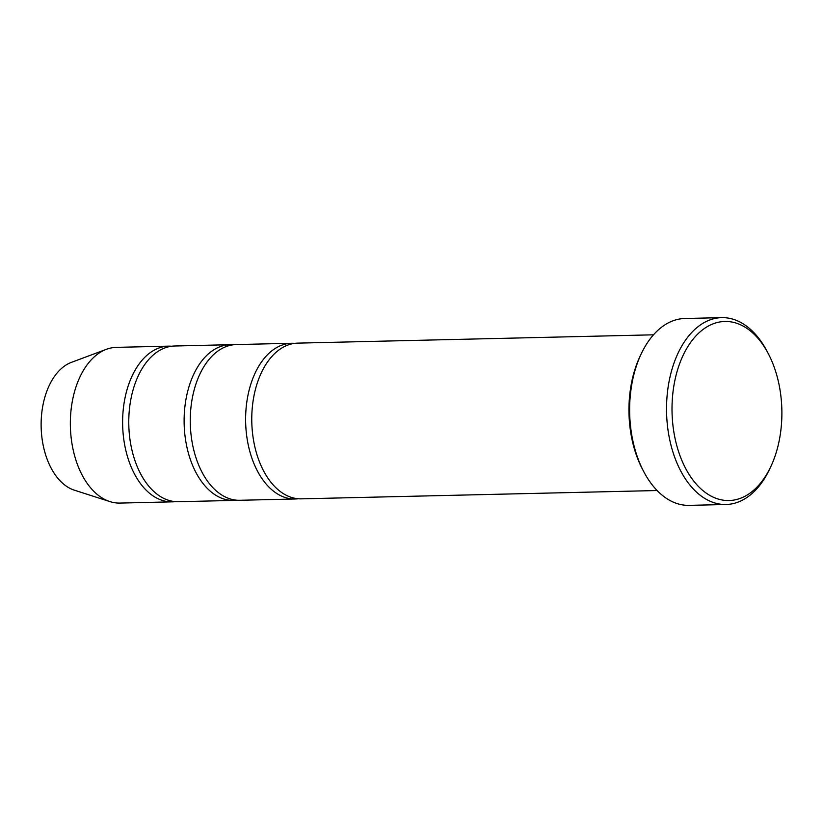 <?xml version="1.0" encoding="UTF-8"?>
<svg xmlns="http://www.w3.org/2000/svg" width="823" height="823" viewBox="0 0 823 823"><rect width="100%" height="100%" fill="white"/><g stroke="black" fill="none" stroke-linecap="round" stroke-linejoin="round"><path stroke-width="1.23" d="M233.711 500.425L178.365 501.711A77.876 47.755 -91.3 0 1 129.653 437.023A77.876 47.755 -91.3 0 1 160.187 350.084A77.876 47.755 -91.3 0 1 174.723 345.999L230.07 344.703A77.876 47.755 88.7 0 0 184.146 423.68A77.876 47.755 88.7 0 0 233.711 500.425A77.876 47.755 88.7 0 0 236.777 500.189M233.146 344.796A77.876 47.755 88.7 0 0 230.07 344.703M726.051 504.499L689.149 505.363A93.452 57.312 -91.3 0 1 643.864 471.857L642.588 469.429A89.563 54.925 -91.3 0 1 639.944 356.565L641.107 354.085A93.452 57.312 -91.3 0 1 667.34 323.408A93.452 57.312 -91.3 0 1 684.787 318.501L721.689 317.637A93.452 57.312 88.7 0 0 666.568 412.405A93.452 57.312 88.7 0 0 726.051 504.499A93.452 57.312 88.7 0 0 743.498 499.592A93.452 57.312 88.7 0 0 769.731 468.915L770.894 466.435A89.563 54.925 88.7 0 0 768.25 353.571A89.563 54.925 88.7 0 0 696.083 335.743A89.563 54.925 88.7 0 0 678.029 449.872A89.563 54.925 88.7 0 0 745.751 495.837A89.563 54.925 88.7 0 0 770.894 466.435M171.647 346.236A77.876 47.755 88.7 0 0 168.571 346.144L116.3 347.368A77.876 47.755 88.7 0 0 106.404 349.302L71.395 362.367A65.356 40.08 88.7 0 0 41.15 427.024A65.356 40.08 88.7 0 0 74.379 490.189L109.963 501.608A77.876 47.755 88.7 0 0 119.942 503.079L172.213 501.855A77.876 47.755 88.7 0 0 175.278 501.629M106.404 349.302A77.876 47.755 88.7 0 0 70.377 426.335A77.876 47.755 88.7 0 0 109.963 501.608M168.571 346.144A77.876 47.755 88.7 0 0 122.648 425.121A77.876 47.755 88.7 0 0 172.213 501.855M295.2 498.985L239.853 500.281A77.876 47.755 -91.3 0 1 191.152 435.593A77.876 47.755 -91.3 0 1 221.685 348.643A77.876 47.755 -91.3 0 1 236.222 344.57L291.568 343.273A77.876 47.755 88.7 0 0 245.645 422.24A77.876 47.755 88.7 0 0 295.2 498.985A77.876 47.755 88.7 0 0 298.276 498.748M294.644 343.366A77.876 47.755 88.7 0 0 291.568 343.273M657.114 490.529L301.352 498.841A77.876 47.755 -91.3 0 1 252.651 434.153A77.876 47.755 -91.3 0 1 283.184 347.213A77.876 47.755 -91.3 0 1 297.72 343.129L653.483 334.817M643.864 471.857A93.452 57.312 -91.3 0 1 641.107 354.085M768.25 353.571L766.974 351.143A93.452 57.312 88.7 0 0 721.689 317.637"/></g></svg>
